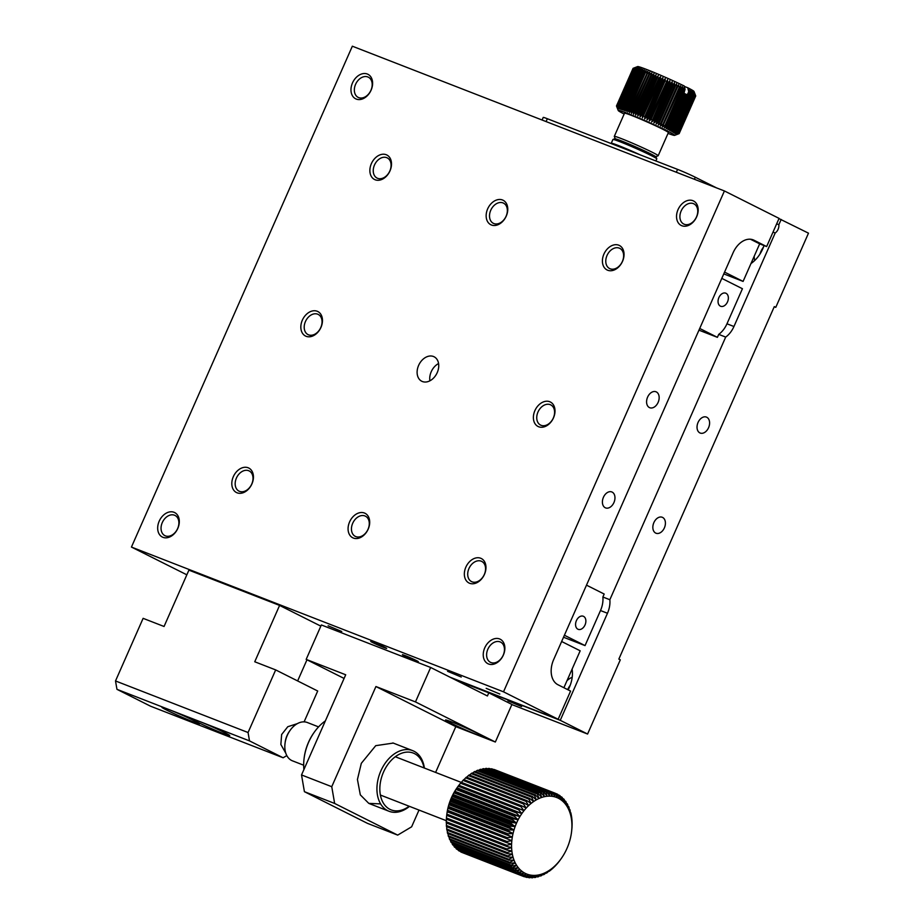 <?xml version="1.0" encoding="UTF-8"?>
<svg xmlns="http://www.w3.org/2000/svg" width="924" height="924" viewBox="0 0 924 924"><rect width="100%" height="100%" fill="white"/><g stroke="black" fill="none" stroke-linecap="round" stroke-linejoin="round"><path stroke-width="1.39" d="M510.129 826.16L515.142 826.518L511.076 823.584L450.623 800.057L450.023 801.189L449.665 802.644L510.129 826.16A44.525 30.504 -68.7 0 0 509.736 827.338L449.272 803.822A44.525 30.504 -68.7 0 1 449.665 802.644M561.653 857.969A41.106 28.159 -68.7 0 1 561.353 858.396A41.106 28.159 -68.7 0 1 559.54 860.822A41.106 28.159 -68.7 0 1 557.288 863.478A41.106 28.159 -68.7 0 1 554.897 865.904A41.106 28.159 -68.7 0 1 552.413 868.098A41.106 28.159 -68.7 0 1 549.838 870.015A41.106 28.159 -68.7 0 1 547.204 871.667A41.106 28.159 -68.7 0 1 544.525 873.03A41.106 28.159 -68.7 0 1 541.811 874.092A41.106 28.159 -68.7 0 1 539.108 874.843A41.106 28.159 -68.7 0 1 536.428 875.282A41.106 28.159 -68.7 0 1 533.783 875.409A41.106 28.159 -68.7 0 1 531.208 875.213A41.106 28.159 -68.7 0 1 528.713 874.693A41.106 28.159 -68.7 0 1 526.322 873.861A41.106 28.159 -68.7 0 1 524.058 872.73A41.106 28.159 -68.7 0 1 521.944 871.297A41.106 28.159 -68.7 0 1 519.981 869.576A41.106 28.159 -68.7 0 1 518.191 867.578A41.106 28.159 -68.7 0 1 516.597 865.338A41.106 28.159 -68.7 0 1 515.199 862.843A41.106 28.159 -68.7 0 1 514.021 860.14A41.106 28.159 -68.7 0 1 513.063 857.241A41.106 28.159 -68.7 0 1 512.335 854.169A41.106 28.159 -68.7 0 1 511.85 850.946A41.106 28.159 -68.7 0 1 511.607 847.597A41.106 28.159 -68.7 0 1 511.596 844.166A41.106 28.159 -68.7 0 1 511.838 840.655A41.106 28.159 -68.7 0 1 512.312 837.109A41.106 28.159 -68.7 0 1 513.028 833.552A41.106 28.159 -68.7 0 1 513.975 830.018A41.106 28.159 -68.7 0 1 515.142 826.518A41.106 28.159 -68.7 0 1 516.528 823.099L512.658 819.911A44.525 30.504 -68.7 0 1 513.19 818.791L518.11 819.784L514.449 816.366A44.525 30.504 -68.7 0 1 515.038 815.291L519.889 816.597L516.435 812.958A44.525 30.504 -68.7 0 1 517.093 811.942L521.841 813.57L518.618 809.736A44.525 30.504 -68.7 0 1 519.323 808.777L523.954 810.706L520.963 806.721A44.525 30.504 -68.7 0 1 521.713 805.82L526.206 808.061L523.446 803.926A44.525 30.504 -68.7 0 1 524.255 803.106L528.597 805.624L526.068 801.374A44.525 30.504 -68.7 0 1 526.911 800.646L531.081 803.441L528.805 799.098A44.525 30.504 -68.7 0 1 529.671 798.452L533.656 801.512L531.612 797.112A44.525 30.504 -68.7 0 1 532.501 796.557L536.29 799.861L534.488 795.425A44.525 30.504 -68.7 0 1 535.4 794.975L538.969 798.498L537.41 794.062A44.525 30.504 -68.7 0 1 538.322 793.704L541.683 797.435L540.344 793.023A44.525 30.504 -68.7 0 1 541.256 792.769L544.386 796.684L543.266 792.33A44.525 30.504 -68.7 0 1 544.167 792.18L547.066 796.245L546.165 791.972A44.525 30.504 -68.7 0 1 547.054 791.926L549.711 796.13L549.006 791.949A44.525 30.504 -68.7 0 1 549.872 792.018L552.286 796.326L551.767 792.284A44.525 30.504 -68.7 0 1 552.61 792.457L554.781 796.846L554.435 792.965A44.525 30.504 -68.7 0 1 555.232 793.242L557.172 797.678L556.976 793.97A44.525 30.504 -68.7 0 1 557.738 794.351L559.424 798.81L559.378 795.31A44.525 30.504 -68.7 0 1 560.094 795.795L561.549 800.242L561.619 796.973A44.525 30.504 -68.7 0 1 562.277 797.551L563.513 801.963L563.675 798.937A44.525 30.504 -68.7 0 1 564.275 799.606L565.303 803.949L565.546 801.2A44.525 30.504 -68.7 0 1 566.089 801.951L566.897 806.202L567.197 803.718A44.525 30.504 -68.7 0 1 567.671 804.561L568.283 808.685L568.641 806.502A44.525 30.504 -68.7 0 1 569.034 807.403L569.473 811.399L569.831 809.505A44.525 30.504 -68.7 0 1 570.154 810.475L570.431 814.298L570.789 812.704A44.525 30.504 -68.7 0 1 571.032 813.744L571.482 816.1A44.525 30.504 -68.7 0 1 571.656 817.186L571.933 819.634A44.525 30.504 -68.7 0 1 572.014 820.755L572.106 823.296A44.525 30.504 -68.7 0 1 572.106 824.451L572.025 827.049A44.525 30.504 -68.7 0 1 571.944 828.227L571.656 830.884A41.106 28.159 -68.7 0 1 571.494 832.339A41.106 28.159 -68.7 0 1 571.182 834.43A41.106 28.159 -68.7 0 1 570.466 837.987A41.106 28.159 -68.7 0 1 569.519 841.521A41.106 28.159 -68.7 0 1 568.352 845.01A41.106 28.159 -68.7 0 1 566.966 848.428A41.106 28.159 -68.7 0 1 565.384 851.743A41.106 28.159 -68.7 0 1 563.605 854.931A41.106 28.159 -68.7 0 1 561.653 857.969L560.233 859.99A44.525 30.504 -68.7 0 1 559.517 860.949L557.888 863.004A44.525 30.504 -68.7 0 1 557.126 863.905L555.393 865.8A44.525 30.504 -68.7 0 1 554.585 866.62L552.771 868.352A44.525 30.504 -68.7 0 1 551.928 869.08L550.046 870.627A44.525 30.504 -68.7 0 1 549.179 871.274L549.838 870.015L547.227 872.614A44.525 30.504 -68.7 0 1 546.338 873.168L547.204 871.667L544.351 874.3A44.525 30.504 -68.7 0 1 543.451 874.751L544.525 873.03L541.429 875.663A44.525 30.504 -68.7 0 1 540.528 876.021L541.811 874.092L538.496 876.703A44.525 30.504 -68.7 0 1 537.595 876.957L539.108 874.843L535.573 877.396A44.525 30.504 -68.7 0 1 534.673 877.546L536.428 875.282L532.674 877.754A44.525 30.504 -68.7 0 1 531.785 877.8L533.783 875.409L529.833 877.777A44.525 30.504 -68.7 0 1 528.967 877.708L531.208 875.213L527.073 877.442A44.525 30.504 -68.7 0 1 526.241 877.269L528.713 874.693L524.416 876.761A44.525 30.504 -68.7 0 1 523.608 876.483L526.322 873.861L521.864 875.756A44.525 30.504 -68.7 0 1 521.101 875.375L524.058 872.73L519.461 874.416A44.525 30.504 -68.7 0 1 518.757 873.931L521.944 871.297L517.221 872.753A44.525 30.504 -68.7 0 1 516.562 872.175L519.981 869.576L515.165 870.789A44.525 30.504 -68.7 0 1 514.564 870.119L518.191 867.578L513.294 868.525A44.525 30.504 -68.7 0 1 512.762 867.775L516.597 865.338L511.642 866.007A44.525 30.504 -68.7 0 1 511.168 865.164L515.199 862.843L510.21 863.224A44.525 30.504 -68.7 0 1 509.805 862.323L514.021 860.14L509.009 860.221A44.525 30.504 -68.7 0 1 508.685 859.251L513.063 857.241L508.061 857.022A44.525 30.504 -68.7 0 1 507.807 855.982L512.335 854.169L507.357 853.626A44.525 30.504 -68.7 0 1 507.195 852.54L511.85 850.946L506.918 850.092A44.525 30.504 -68.7 0 1 506.826 848.971L511.607 847.597L506.733 846.43A44.525 30.504 -68.7 0 1 506.733 845.275L511.596 844.166L506.814 842.676A44.525 30.504 -68.7 0 1 506.895 841.498L511.838 840.655L507.161 838.853A44.525 30.504 -68.7 0 1 507.322 837.664L512.312 837.109L507.761 835.007A44.525 30.504 -68.7 0 1 508.004 833.818L513.028 833.552L508.627 831.161A44.525 30.504 -68.7 0 1 508.939 829.971L513.975 830.018L509.736 827.338M511.076 823.584A44.525 30.504 -68.7 0 1 511.549 822.429L516.528 823.099A41.106 28.159 -68.7 0 1 518.11 819.784A41.106 28.159 -68.7 0 1 519.889 816.597A41.106 28.159 -68.7 0 1 521.841 813.57A41.106 28.159 -68.7 0 1 523.954 810.706A41.106 28.159 -68.7 0 1 526.206 808.061A41.106 28.159 -68.7 0 1 528.597 805.624A41.106 28.159 -68.7 0 1 531.081 803.441A41.106 28.159 -68.7 0 1 533.656 801.512A41.106 28.159 -68.7 0 1 536.29 799.861A41.106 28.159 -68.7 0 1 538.969 798.498A41.106 28.159 -68.7 0 1 541.683 797.435A41.106 28.159 -68.7 0 1 544.386 796.684A41.106 28.159 -68.7 0 1 547.066 796.245A41.106 28.159 -68.7 0 1 549.711 796.13A41.106 28.159 -68.7 0 1 552.286 796.326A41.106 28.159 -68.7 0 1 554.781 796.846A41.106 28.159 -68.7 0 1 557.172 797.678A41.106 28.159 -68.7 0 1 559.424 798.81A41.106 28.159 -68.7 0 1 561.549 800.242A41.106 28.159 -68.7 0 1 563.513 801.963A41.106 28.159 -68.7 0 1 565.303 803.949A41.106 28.159 -68.7 0 1 566.897 806.202A41.106 28.159 -68.7 0 1 568.283 808.685A41.106 28.159 -68.7 0 1 569.473 811.399A41.106 28.159 -68.7 0 1 570.431 814.298A41.106 28.159 -68.7 0 1 571.148 817.37A41.106 28.159 -68.7 0 1 571.644 820.593A41.106 28.159 -68.7 0 1 571.887 823.931A41.106 28.159 -68.7 0 1 571.898 827.373A41.106 28.159 -68.7 0 1 571.656 830.884L571.679 830.872A44.525 30.504 -68.7 0 1 571.644 831.15L571.494 832.339M508.627 831.161L448.163 807.634A44.525 30.504 -68.7 0 1 448.487 806.444L508.939 829.971M507.761 835.007L447.308 811.491A44.525 30.504 -68.7 0 1 447.539 810.29L508.004 833.818M507.161 838.853L446.696 815.338A44.525 30.504 -68.7 0 1 446.731 815.06A44.525 30.504 -68.7 0 1 446.858 814.148L507.322 837.664M506.814 842.676L446.35 819.149A44.525 30.504 -68.7 0 1 446.431 817.971L506.895 841.498M506.733 846.43L446.269 822.903A44.525 30.504 -68.7 0 1 446.269 821.748L506.733 845.275M506.918 850.092L446.454 826.564A44.525 30.504 -68.7 0 1 446.373 825.444L506.826 848.971M507.357 853.626L446.893 830.11A44.525 30.504 -68.7 0 1 446.731 829.024L507.195 852.54M508.061 857.022L447.597 833.494A44.525 30.504 -68.7 0 1 447.355 832.455L507.807 855.982M509.009 860.221L448.544 836.705A44.525 30.504 -68.7 0 1 448.221 835.723L508.685 859.251M510.21 863.224L449.745 839.708A44.525 30.504 -68.7 0 1 449.353 838.796L509.805 862.323M511.642 866.007L451.178 842.48A44.525 30.504 -68.7 0 1 450.704 841.649L511.168 865.164M513.294 868.525L452.841 845.01A44.525 30.504 -68.7 0 1 452.298 844.259L512.762 867.775M515.165 870.789L454.7 847.262A44.525 30.504 -68.7 0 1 454.1 846.592L514.564 870.119M517.221 872.753L456.768 849.225A44.525 30.504 -68.7 0 1 456.109 848.648L516.562 872.175M519.461 874.416L459.009 850.889A44.525 30.504 -68.7 0 1 458.292 850.403L518.757 873.931M521.864 875.756L461.411 852.228A44.525 30.504 -68.7 0 1 460.649 851.847L521.101 875.375M463.12 852.898L523.608 876.483M524.647 876.645L526.241 877.269M527.581 877.165L528.967 877.708M530.584 877.326L531.785 877.8M533.622 877.142L534.673 877.546M536.682 876.599L537.595 876.957M539.755 875.721L540.528 876.021M542.804 874.497L543.451 874.751M569.831 809.505L569.242 809.274M568.641 806.502L567.925 806.225M567.197 803.718L566.366 803.395M565.546 801.2L564.564 800.808M563.675 798.937L562.543 798.498M561.619 796.973L560.314 796.465M559.378 795.31L557.877 794.732M556.976 793.97L555.266 793.312M554.435 792.965L493.97 769.438A44.525 30.504 -68.7 0 1 494.767 769.715L555.232 793.242M551.767 792.284L491.302 768.768A44.525 30.504 -68.7 0 1 492.146 768.941L552.61 792.457M549.006 791.949L488.542 768.433A44.525 30.504 -68.7 0 1 489.408 768.502L549.872 792.018M546.165 791.972L485.701 768.445A44.525 30.504 -68.7 0 1 486.59 768.398L547.054 791.926M543.266 792.33L482.813 768.803A44.525 30.504 -68.7 0 1 483.714 768.653L544.167 792.18M540.344 793.023L479.879 769.507A44.525 30.504 -68.7 0 1 480.792 769.253L541.256 792.769M537.41 794.062L476.946 770.547A44.525 30.504 -68.7 0 1 477.858 770.189L538.322 793.704M534.488 795.425L474.035 771.91A44.525 30.504 -68.7 0 1 474.936 771.448L535.4 794.975M531.612 797.112L471.159 773.596A44.525 30.504 -68.7 0 1 472.037 773.041L532.501 796.557M528.805 799.098L468.341 775.582A44.525 30.504 -68.7 0 1 469.207 774.936L529.671 798.452M526.068 801.374L465.615 777.858A44.525 30.504 -68.7 0 1 466.447 777.119L526.911 800.646M523.446 803.926L462.993 780.399A44.525 30.504 -68.7 0 1 463.79 779.579L524.255 803.106M520.963 806.721L460.498 783.194A44.525 30.504 -68.7 0 1 461.261 782.305L521.713 805.82M518.618 809.736L458.154 786.22A44.525 30.504 -68.7 0 1 458.858 785.261L519.323 808.777M516.435 812.958L455.971 789.442A44.525 30.504 -68.7 0 1 456.629 788.415L517.093 811.942M514.449 816.366L453.984 792.838A44.525 30.504 -68.7 0 1 454.585 791.764L515.038 815.291M512.658 819.911L452.194 796.384A44.525 30.504 -68.7 0 1 452.725 795.275L513.19 818.791M449.272 803.822L448.856 804.677A41.106 28.159 -68.7 0 1 450.023 801.189A41.106 28.159 -68.7 0 1 451.409 797.77A41.106 28.159 -68.7 0 1 453.003 794.455A41.106 28.159 -68.7 0 1 454.781 791.267A41.106 28.159 -68.7 0 1 456.733 788.23A41.106 28.159 -68.7 0 1 457.022 787.802A41.106 28.159 -68.7 0 1 457.126 787.675M448.163 807.634L447.909 808.223A41.106 28.159 -68.7 0 1 448.856 804.677L448.487 806.444M447.308 811.491L447.193 811.78A41.106 28.159 -68.7 0 1 447.909 808.223L447.539 810.29M446.731 815.06L446.893 813.859A41.106 28.159 -68.7 0 1 447.193 811.78L446.858 814.148M446.719 815.326L446.431 817.971M446.488 818.826L446.269 821.748M446.488 822.268L446.373 825.444M446.742 825.617L446.731 829.024M447.274 830.249L447.355 832.455M448.082 833.679L448.221 835.723M449.145 836.936L449.353 838.796M450.462 839.985L450.704 841.649M452.021 842.815L452.298 844.259M453.811 845.391L454.1 846.592M455.832 847.701L456.109 848.648M458.073 849.734L458.292 850.403M488.542 768.433L487.803 768.872M485.701 768.445L484.765 769.068M482.813 768.803L481.693 769.6M479.879 769.507L478.632 770.489M476.946 770.547L475.583 771.702M474.035 771.91L472.58 773.249M471.159 773.596L469.635 775.097M468.341 775.582L466.77 777.246M465.615 777.858L463.478 780.295M462.993 780.399L461.099 782.732M460.498 783.194L458.847 785.377M458.154 786.22L456.629 788.415M457.022 787.802L521.841 813.57M455.971 789.442L454.585 791.764M453.984 792.838L452.725 795.275M452.194 796.384L451.085 798.902L511.549 822.429M318.584 726.899L307.357 722.522A20.547 14.079 111.3 0 0 290.101 730.364A20.547 14.079 111.3 0 0 288.738 732.501A20.547 14.079 111.3 0 0 285.031 743.393A20.547 14.079 111.3 0 0 291.614 760.464A20.547 14.079 111.3 0 0 292.446 760.833L303.673 765.199M290.101 730.364L289.408 731.346A17.129 11.735 -68.7 0 0 288.276 733.125A17.129 11.735 111.3 0 0 285.181 742.203L285.031 743.393M450.623 800.057A44.525 30.504 -68.7 0 1 451.085 798.902M451.409 797.77L516.528 823.099M453.003 794.455L518.11 819.784M454.781 791.267L519.889 816.597M447.193 811.78L512.312 837.109M447.909 808.223L513.028 833.552M448.856 804.677L513.975 830.018M450.023 801.189L515.142 826.518M776.657 223.839L778.851 224.694A6.849 4.689 -68.7 0 1 775.201 232.975L733.945 326.507A20.547 14.079 -68.7 0 1 725.686 337.087L609.852 599.722A20.547 14.079 -68.7 0 1 607.472 613.259L560.256 720.316L587.583 734.037L620.304 659.84L618.837 659.101L774.3 306.618L775.767 307.357L808.488 233.171L778.978 218.595M778.851 224.694L781.173 219.45M662.577 517.417A8.559 5.867 -68.7 0 1 664.495 527.627A8.559 5.867 -68.7 0 1 656.028 533.229A8.559 5.867 -68.7 0 1 653.661 523.123A8.559 5.867 -68.7 0 1 662.231 517.267A8.559 5.867 -68.7 0 1 662.577 517.417M706.768 417.244A8.559 5.867 -68.7 0 1 708.673 427.454A8.559 5.867 -68.7 0 1 700.207 433.056A8.559 5.867 -68.7 0 1 697.851 422.949A8.559 5.867 -68.7 0 1 706.421 417.094A8.559 5.867 -68.7 0 1 706.768 417.244M775.767 307.357L774.231 306.756M760.013 253.985A15.408 11.204 116.7 0 1 763.455 247.124M511.85 704.573L587.583 734.037M567.671 689.627A15.408 11.204 116.7 0 1 570.154 685.389M452.021 678.204L560.256 720.316M521.61 706.56L507.957 700.842L521.61 706.56M607.472 613.259L600.496 610.545L585.042 645.599L563.524 637.237M572.106 669.091A27.397 19.924 116.7 0 1 568.121 689.847M600.496 610.545A20.547 14.079 111.3 0 0 602.875 597.008L609.852 599.722M698.96 330.168L717.405 337.341L718.71 334.373L725.686 337.087M602.875 597.008L604.181 594.04L586.497 585.158M718.71 334.373A20.547 14.079 111.3 0 0 726.969 323.793L733.945 326.507M764.009 245.541A27.397 19.924 116.7 0 1 750.981 263.548M775.201 232.975L773.007 232.132M721.806 278.378L742.434 288.727L726.969 323.793M754.723 260.464A15.408 11.204 116.7 0 1 754.227 256.191M566.966 680.745A15.408 11.204 116.7 0 1 572.199 677.269M585.042 645.599L564.402 635.238M583.552 616.366A7.022 4.805 111.3 0 0 583.263 616.239A7.022 4.805 111.3 0 0 576.241 621.044A7.022 4.805 111.3 0 0 578.181 629.336A7.022 4.805 111.3 0 0 585.123 624.74A7.022 4.805 111.3 0 0 583.552 616.366M699.711 328.459L717.405 337.341M726.045 293.312A7.022 4.805 111.3 0 0 725.756 293.185A7.022 4.805 111.3 0 0 718.722 297.978A7.022 4.805 111.3 0 0 720.662 306.271A7.022 4.805 111.3 0 0 727.604 301.686A7.022 4.805 111.3 0 0 726.045 293.312M724.416 190.956L503.511 691.822L131.439 547.066L352.344 46.2L724.416 190.956L779.071 218.387L766.643 246.569L759.667 243.855L743.092 281.416L723.769 273.897M422.407 381.531A13.698 9.956 -63.3 0 0 437.029 373.053A13.698 9.956 -63.3 0 0 434.072 356.768A13.698 9.956 -63.3 0 0 419.022 364.541A13.698 9.956 -63.3 0 0 421.783 381.254A13.698 9.956 -63.3 0 0 422.407 381.531M607.715 270.247A13.698 9.956 -63.3 0 0 624.046 254.597A13.698 9.956 -63.3 0 0 607.934 248.325A13.698 9.956 -63.3 0 0 607.715 270.247M469.646 583.287A13.698 9.956 -63.3 0 0 485.978 567.636A13.698 9.956 -63.3 0 0 469.866 561.376A13.698 9.956 -63.3 0 0 469.646 583.287M491.441 225.006A13.698 9.956 -63.3 0 0 507.773 209.367A13.698 9.956 -63.3 0 0 491.672 203.095A13.698 9.956 -63.3 0 0 491.441 225.006M356.271 99.076A13.698 9.956 -63.3 0 0 372.615 83.426A13.698 9.956 -63.3 0 0 356.502 77.154A13.698 9.956 -63.3 0 0 356.271 99.076M538.68 426.761A13.698 9.956 -63.3 0 0 555.012 411.122A13.698 9.956 -63.3 0 0 538.9 404.851A13.698 9.956 -63.3 0 0 538.68 426.761M375.167 179.776A13.698 9.956 -63.3 0 0 391.51 164.125A13.698 9.956 -63.3 0 0 375.398 157.854A13.698 9.956 -63.3 0 0 375.167 179.776M306.133 336.301A13.698 9.956 -63.3 0 0 322.476 320.651A13.698 9.956 -63.3 0 0 306.364 314.379A13.698 9.956 -63.3 0 0 306.133 336.301M162.97 537.329A13.698 9.956 -63.3 0 0 179.314 521.679A13.698 9.956 -63.3 0 0 163.202 515.419A13.698 9.956 -63.3 0 0 162.97 537.329M237.098 492.815A13.698 9.956 -63.3 0 0 253.442 477.165A13.698 9.956 -63.3 0 0 237.329 470.905A13.698 9.956 -63.3 0 0 237.098 492.815M353.372 538.057A13.698 9.956 -63.3 0 0 369.704 522.407A13.698 9.956 -63.3 0 0 353.603 516.135A13.698 9.956 -63.3 0 0 353.372 538.057M488.53 663.986A13.698 9.956 -63.3 0 0 504.874 648.336A13.698 9.956 -63.3 0 0 488.761 642.076A13.698 9.956 -63.3 0 0 488.53 663.986M681.831 225.733A13.698 9.956 -63.3 0 0 698.174 210.083A13.698 9.956 -63.3 0 0 682.062 203.811A13.698 9.956 -63.3 0 0 681.831 225.733M449.919 677.153L558.154 719.265L503.511 691.822M131.439 547.066L186.844 574.809M461.249 677.038L447.597 671.321L461.249 677.038M499.826 694.051L486.186 688.334L499.826 694.051M404.539 655.936C397.436 652.402 409.713 657.183 416.17 660.452C423.273 663.986 410.995 659.205 404.539 655.936M341.753 631.508L328.112 625.791L341.753 631.508M283.183 607.23L292.816 612.058M372.88 642.665C365.777 639.131 378.055 643.913 384.511 647.193C391.614 650.715 379.337 645.945 372.88 642.665M558.154 719.265L570.582 691.083L557.969 684.753A20.547 14.079 -68.7 0 1 553.638 659.644L733.136 252.679A20.547 14.079 -68.7 0 1 753.199 239.859A20.547 14.079 -68.7 0 1 754.03 240.228L766.643 246.569M612.138 492.088A8.559 5.867 -68.7 0 1 614.044 502.298A8.559 5.867 -68.7 0 1 605.578 507.9A8.559 5.867 -68.7 0 1 603.222 497.793A8.559 5.867 -68.7 0 1 611.792 491.938A8.559 5.867 -68.7 0 1 612.138 492.088M656.317 391.915A8.559 5.867 -68.7 0 1 658.235 402.125A8.559 5.867 -68.7 0 1 649.757 407.727A8.559 5.867 -68.7 0 1 647.401 397.62A8.559 5.867 -68.7 0 1 655.971 391.764A8.559 5.867 -68.7 0 1 656.317 391.915M438.577 363.536A13.698 9.956 -63.3 0 0 429.891 380.815M610.152 268.792A11.307 8.212 -63.3 0 0 622.222 261.804A11.307 8.212 -63.3 0 0 619.773 248.36A11.307 8.212 -63.3 0 0 607.357 254.77A11.307 8.212 -63.3 0 0 609.632 268.561A11.307 8.212 -63.3 0 0 610.152 268.792M472.083 581.831A11.307 8.212 -63.3 0 0 484.153 574.843A11.307 8.212 -63.3 0 0 481.704 561.399A11.307 8.212 -63.3 0 0 469.288 567.821A11.307 8.212 -63.3 0 0 471.563 581.612A11.307 8.212 -63.3 0 0 472.083 581.831M493.878 223.562A11.307 8.212 -63.3 0 0 505.948 216.562A11.307 8.212 -63.3 0 0 503.499 203.13A11.307 8.212 -63.3 0 0 491.094 209.54A11.307 8.212 -63.3 0 0 493.358 223.331A11.307 8.212 -63.3 0 0 493.878 223.562M358.708 97.621A11.307 8.212 -63.3 0 0 370.778 90.633A11.307 8.212 -63.3 0 0 368.341 77.189A11.307 8.212 -63.3 0 0 355.925 83.599A11.307 8.212 -63.3 0 0 358.189 97.39A11.307 8.212 -63.3 0 0 358.708 97.621M541.118 425.317A11.307 8.212 -63.3 0 0 553.187 418.318A11.307 8.212 -63.3 0 0 550.739 404.885A11.307 8.212 -63.3 0 0 538.322 411.296A11.307 8.212 -63.3 0 0 540.598 425.086A11.307 8.212 -63.3 0 0 541.118 425.317M377.604 178.32A11.307 8.212 -63.3 0 0 389.674 171.333A11.307 8.212 -63.3 0 0 387.237 157.888A11.307 8.212 -63.3 0 0 374.821 164.31A11.307 8.212 -63.3 0 0 377.084 178.089A11.307 8.212 -63.3 0 0 377.604 178.32M308.57 334.846A11.307 8.212 -63.3 0 0 320.64 327.847A11.307 8.212 -63.3 0 0 318.202 314.414A11.307 8.212 -63.3 0 0 305.786 320.824A11.307 8.212 -63.3 0 0 308.05 334.615A11.307 8.212 -63.3 0 0 308.57 334.846M165.419 535.885A11.307 8.212 -63.3 0 0 177.489 528.886A11.307 8.212 -63.3 0 0 175.04 515.453A11.307 8.212 -63.3 0 0 162.624 521.864A11.307 8.212 -63.3 0 0 164.899 535.654A11.307 8.212 -63.3 0 0 165.419 535.885M239.535 491.36A11.307 8.212 -63.3 0 0 251.605 484.372A11.307 8.212 -63.3 0 0 249.168 470.94A11.307 8.212 -63.3 0 0 236.752 477.35A11.307 8.212 -63.3 0 0 239.016 491.141A11.307 8.212 -63.3 0 0 239.535 491.36M355.809 536.601A11.307 8.212 -63.3 0 0 367.879 529.614A11.307 8.212 -63.3 0 0 365.43 516.169A11.307 8.212 -63.3 0 0 353.026 522.58A11.307 8.212 -63.3 0 0 355.29 536.37A11.307 8.212 -63.3 0 0 355.809 536.601M490.979 662.543A11.307 8.212 -63.3 0 0 503.049 655.543A11.307 8.212 -63.3 0 0 500.6 642.111A11.307 8.212 -63.3 0 0 488.184 648.521A11.307 8.212 -63.3 0 0 490.459 662.312A11.307 8.212 -63.3 0 0 490.979 662.543M684.268 224.278A11.307 8.212 -63.3 0 0 696.338 217.29A11.307 8.212 -63.3 0 0 693.901 203.846A11.307 8.212 -63.3 0 0 681.485 210.256A11.307 8.212 -63.3 0 0 683.748 224.047A11.307 8.212 -63.3 0 0 684.268 224.278M561.642 641.499L580.18 650.808L563.894 687.722M759.667 243.855L750.461 239.235M724.566 272.106L743.092 281.416M542.088 120.016L543.231 117.429A13.698 0.647 23.8 0 1 547.355 118.734L677.581 169.392A13.698 0.647 23.8 0 1 695.287 177.235L716.377 187.826M656.791 158.801L656.086 156.999A22.603 1.063 -156.2 0 0 650.75 153.904A22.603 1.063 -156.2 0 0 628.632 143.855A22.603 1.063 -156.2 0 0 614.772 138.773L612.959 139.478A23.978 1.132 23.8 0 1 627.673 144.86A23.978 1.132 23.8 0 1 651.131 155.521A23.978 1.132 23.8 0 1 656.791 158.801A23.978 1.132 23.8 0 1 656.791 158.859L655.867 160.949M611.388 143.647L611.261 143.324A23.978 1.132 23.8 0 1 611.261 143.266L612.912 139.512A23.978 1.132 23.8 0 1 612.959 139.478M611.261 143.266A23.978 1.132 23.8 0 1 640.193 154.851M658.177 155.729L668.387 132.571A23.978 1.132 -156.2 0 0 646.904 121.853A23.978 1.132 -156.2 0 0 624.52 113.213L614.298 136.382A23.978 1.132 23.8 0 1 636.694 145.022A23.978 1.132 23.8 0 1 658.177 155.729A23.978 1.132 23.8 0 1 658.131 155.775L655.763 156.687M615.222 138.796L614.298 136.44A23.978 1.132 23.8 0 1 614.298 136.382M668.017 133.403A30.827 1.455 -156.2 0 0 674.601 135.378A30.827 1.455 -156.2 0 0 647.043 121.564A30.827 1.455 -156.2 0 0 618.248 110.522A30.827 1.455 -156.2 0 0 624.15 114.056M670.524 128.528A34.257 1.617 23.8 0 1 671.274 128.898L686.463 94.467A34.257 1.617 23.8 0 0 685.712 94.098L670.524 128.528L667.833 129.626L669.565 128.055L684.753 93.613A34.257 1.617 23.8 0 0 683.945 93.22L668.757 127.651A34.257 1.617 23.8 0 1 669.565 128.055M668.757 127.651L666.135 128.782L667.729 127.154L684.291 89.582L684.361 87.48L685.065 89.374L684.314 86.024A30.827 1.455 -156.2 0 0 654.977 72.846A30.827 1.455 -156.2 0 0 637.641 66.574L633.217 68.295L616.654 105.867A34.257 1.617 23.8 0 1 616.782 105.856L633.356 68.295L636.116 67.256L633.564 68.318L617.001 105.879A34.257 1.617 23.8 0 1 617.22 105.913L633.783 68.353L636.567 67.325L634.107 68.422L617.544 105.983A34.257 1.617 23.8 0 1 617.844 106.052L634.407 68.492L637.19 67.475L634.834 68.607L618.26 106.168A34.257 1.617 23.8 0 1 618.653 106.283L635.215 68.711L637.987 67.706L635.735 68.873L619.172 106.433A34.257 1.617 23.8 0 1 619.634 106.583L636.197 69.023L638.958 68.018L636.821 69.231L620.258 106.791A34.257 1.617 23.8 0 1 620.801 106.976L637.364 69.416L640.089 68.399L638.08 69.658L621.506 107.219A34.257 1.617 23.8 0 1 622.118 107.438L638.692 69.877L641.371 68.861L639.489 70.166L622.926 107.738A34.257 1.617 23.8 0 1 623.608 107.981L640.182 70.42L642.804 69.381L641.06 70.755L624.497 108.316A34.257 1.617 23.8 0 1 625.248 108.605L641.81 71.032L644.375 69.981L642.781 71.402L626.206 108.974A34.257 1.617 23.8 0 1 627.015 109.286L643.589 71.725L646.072 70.64L644.629 72.13L628.054 109.69A34.257 1.617 23.8 0 1 628.921 110.037L645.495 72.476L647.897 71.356L630.029 110.476A34.257 1.617 23.8 0 1 630.942 110.845L647.516 73.285L649.815 72.13L632.108 111.319A34.257 1.617 23.8 0 1 633.067 111.712L649.63 74.139L651.836 72.95L634.28 112.208A34.257 1.617 23.8 0 1 635.285 112.624L651.847 75.063L653.938 73.828L636.544 113.144A34.257 1.617 23.8 0 1 637.572 113.583L654.146 76.011L656.109 74.74L637.883 116.043L637.572 113.583M666.862 126.727L664.321 127.905L665.765 126.207L682.328 88.635L682.536 86.602L683.437 89.166L666.862 126.727A34.257 1.617 23.8 0 1 667.729 127.154M679.302 87.203L662.739 124.763L660.371 126.034L678.597 84.731L679.302 87.203A34.257 1.617 23.8 0 1 680.26 87.653L680.618 85.678L681.415 88.196L664.853 125.768A34.257 1.617 23.8 0 1 665.765 126.207M664.853 125.768L662.393 126.981L680.26 87.653M662.739 124.763A34.257 1.617 23.8 0 1 663.698 125.214M660.521 123.735L658.269 125.052L676.495 83.749L677.096 86.163L660.521 123.735A34.257 1.617 23.8 0 1 661.526 124.197M658.235 122.673L656.098 124.059L674.324 82.744L674.809 85.112L658.235 122.673A34.257 1.617 23.8 0 1 659.262 123.146M670.05 82.952L653.487 120.513L651.605 122.014L668.71 82.34L669.819 80.711L670.05 82.952A34.257 1.617 23.8 0 1 671.124 83.437L672.095 81.728L672.453 84.038L655.89 121.598A34.257 1.617 23.8 0 1 656.941 122.084M655.89 121.598L653.869 123.042L654.562 120.998L671.124 83.437M653.487 120.513A34.257 1.617 23.8 0 1 654.562 120.998M651.05 119.415L649.306 120.986L649.688 118.815L667.521 79.683L667.613 81.855L651.05 119.415A34.257 1.617 23.8 0 1 652.136 119.912M648.59 118.33L646.996 119.97L647.227 117.729L663.802 80.169L665.211 78.655L665.153 80.769L648.59 118.33A34.257 1.617 23.8 0 1 649.688 118.815M660.244 78.621L642.388 117.96L642.33 115.604L658.904 78.043L660.602 76.657L660.244 78.621A34.257 1.617 23.8 0 1 661.341 79.094L662.901 77.651L662.693 79.683L646.13 117.256A34.257 1.617 23.8 0 1 647.227 117.729M646.13 117.256L644.675 118.953L644.767 116.655L661.341 79.094M643.681 116.181A34.257 1.617 23.8 0 1 644.767 116.655M641.256 115.142L640.113 116.99L639.928 114.576L656.502 77.015L658.327 75.676L641.256 115.142A34.257 1.617 23.8 0 1 642.33 115.604M656.109 74.74L638.865 114.126A34.257 1.617 23.8 0 1 639.928 114.576M638.865 114.126L637.883 116.043M636.544 113.144L635.712 115.13L635.285 112.624M634.28 112.208L633.61 114.264L633.067 111.712M632.108 111.319L631.6 113.444L630.942 110.845M630.029 110.476L629.671 112.67L628.921 110.037M628.054 109.69L627.858 111.943L627.015 109.286M626.206 108.974L626.16 111.284L625.248 108.605M624.497 108.316L624.589 110.695L623.608 107.981M622.926 107.738L623.157 110.164L622.118 107.438M621.506 107.219L621.875 109.713L620.801 106.976M620.258 106.791L620.743 109.321L619.634 106.583M619.172 106.433L619.773 109.02L618.653 106.283M618.26 106.168L618.976 108.789L617.844 106.052M617.544 105.983L618.352 108.639L617.22 105.913M617.001 105.879L617.902 108.57L616.782 105.856M616.654 105.867L617.625 108.582L616.539 105.89L633.113 68.33L634.418 67.822M633.113 68.33A34.257 1.617 23.8 0 0 633.067 68.364L616.493 105.937A34.257 1.617 23.8 0 1 616.539 105.89M616.493 105.937L617.532 108.674L616.493 106.006A34.257 1.617 23.8 0 1 616.493 106.006L616.516 105.971M676.391 134.685L679.128 133.633A34.257 1.617 23.8 0 0 679.175 133.587L676.484 134.592L679.175 133.518L695.737 95.946A34.257 1.617 23.8 0 1 695.737 95.946A34.257 1.617 23.8 0 0 695.703 95.865L679.128 133.437A34.257 1.617 23.8 0 1 679.175 133.518M679.128 133.437L676.391 134.43L679.024 133.31L695.599 95.75L694.605 93.116L695.703 95.865M678.897 133.195L676.114 134.176L678.69 133.021L695.264 95.461L694.328 92.862L695.472 95.634L678.897 133.195A34.257 1.617 23.8 0 1 679.024 133.31M678.482 132.871L675.663 133.853L678.17 132.663L694.733 95.091L693.878 92.539L695.044 95.311L678.482 132.871A34.257 1.617 23.8 0 1 678.69 133.021M677.87 132.467L675.028 133.449L677.454 132.213L694.016 94.652L693.254 92.134L694.444 94.906L677.87 132.467A34.257 1.617 23.8 0 1 678.17 132.663M677.073 131.993L674.231 132.975L676.553 131.693L693.127 94.121L692.446 91.661L693.647 94.421L677.073 131.993A34.257 1.617 23.8 0 1 677.454 132.213M676.102 131.427L673.261 132.432L675.479 131.093L692.053 93.532L691.475 91.118L692.665 93.867L676.102 131.427A34.257 1.617 23.8 0 1 676.553 131.693M674.947 130.804L672.129 131.82L674.243 130.423L690.806 92.862L690.344 90.506L691.522 93.243L674.947 130.804A34.257 1.617 23.8 0 1 675.479 131.093M673.631 130.111L670.847 131.139L672.834 129.695L689.396 92.123L689.061 89.836L690.193 92.539L673.631 130.111A34.257 1.617 23.8 0 1 674.243 130.423M686.428 94.525L687.202 94.849L688.726 91.776L672.152 129.348A34.257 1.617 23.8 0 1 672.834 129.695M672.152 129.348L669.403 130.411L671.274 128.898M638.08 69.658A34.257 1.617 23.8 0 1 638.692 69.877M639.489 70.166A34.257 1.617 23.8 0 1 640.182 70.42M641.06 70.755A34.257 1.617 23.8 0 1 641.81 71.032M642.781 71.402A34.257 1.617 23.8 0 1 643.589 71.725M644.629 72.13A34.257 1.617 23.8 0 1 645.495 72.476M646.592 72.915A34.257 1.617 23.8 0 1 647.516 73.285M648.671 73.747A34.257 1.617 23.8 0 1 649.63 74.139M650.854 74.648A34.257 1.617 23.8 0 1 651.847 75.063M653.106 75.583A34.257 1.617 23.8 0 1 654.146 76.011M655.439 76.565A34.257 1.617 23.8 0 1 656.502 77.015M658.327 75.676L640.113 116.99M657.819 77.581A34.257 1.617 23.8 0 1 658.904 78.043M660.602 76.657L642.388 117.96M662.901 77.651L644.675 118.953M662.693 79.683A34.257 1.617 23.8 0 1 663.802 80.169M695.726 95.98L679.175 133.587M665.211 78.655L646.996 119.97M665.153 80.769A34.257 1.617 23.8 0 1 666.262 81.254M667.521 79.683L649.306 120.986M667.613 81.855A34.257 1.617 23.8 0 1 668.71 82.34M669.819 80.711L651.605 122.014M672.095 81.728L653.869 123.042M672.453 84.038A34.257 1.617 23.8 0 1 673.515 84.511M674.324 82.744L656.098 124.059M674.809 85.112A34.257 1.617 23.8 0 1 675.837 85.585M677.096 86.163A34.257 1.617 23.8 0 1 678.089 86.637M681.415 88.196A34.257 1.617 23.8 0 1 682.328 88.635M690.193 92.539A34.257 1.617 23.8 0 1 690.806 92.862M683.437 89.166A34.257 1.617 23.8 0 1 684.291 89.582M688.726 91.776A34.257 1.617 23.8 0 1 689.396 92.123M685.065 89.374L683.945 93.22M684.73 93.682L685.712 94.098M695.737 95.934L693.982 91.43A30.827 1.455 -156.2 0 0 687.791 87.757L688.646 91.591M687.791 87.757L684.418 86.452M188.9 570.143L164.056 626.484L143.116 618.341L115.512 680.953L248.059 732.524L275.675 669.912L254.747 661.769L279.591 605.416L188.9 570.143M297.632 680.942L306.964 659.794M320.836 626.137L279.591 605.416M275.675 669.912L317.706 691.013L304.1 721.863M248.059 732.524L249.503 740.886L283.125 757.772L286.821 755.578M249.503 740.886L116.955 689.327L115.512 680.953M283.125 757.772L150.577 706.213L116.955 689.327M194.675 720.986A20.547 0.97 23.8 0 1 199.526 723.85A20.547 0.97 23.8 0 1 180.33 716.447A20.547 0.97 23.8 0 1 161.919 707.264A20.547 0.97 23.8 0 1 168.11 709.228A20.547 0.97 23.8 0 1 194.675 720.986M224.902 732.744A20.547 0.97 23.8 0 1 229.753 735.62A20.547 0.97 23.8 0 1 210.557 728.204A20.547 0.97 23.8 0 1 192.146 719.022A20.547 0.97 23.8 0 1 198.337 720.986A20.547 0.97 23.8 0 1 224.902 732.744M435.608 772.429L455.809 726.634L375.929 686.532L331.751 786.705L334.638 803.453L397.69 835.111L411.63 826.807L419.011 810.071M380.642 803.903L368.78 803.372L360.314 794.859L357.438 779.486L361.319 763.316L375.733 745.668L393.266 743.081M331.751 786.705L301.524 774.947L304.412 791.683L334.638 803.453M301.524 774.947L345.703 674.774L306.167 659.389L321.356 624.959L430.653 667.475L415.465 701.917L375.929 686.532M455.809 726.634L495.345 742.018L415.465 701.917M478.297 733.725A20.547 0.97 23.8 0 1 483.148 736.59A20.547 0.97 23.8 0 1 463.952 729.186A20.547 0.97 23.8 0 1 445.541 720.004A20.547 0.97 23.8 0 1 457.773 724.416A20.547 0.97 23.8 0 1 478.297 733.725M454.966 679.683L488.784 692.838L511.908 704.458L495.345 742.018M304.412 791.683L367.463 823.353L397.69 835.111M488.784 692.838L487.41 695.968L430.653 667.475M344.086 678.435L306.167 659.389M409.482 806.363A32.536 22.292 -68.7 0 1 389.027 811.272A32.536 22.292 -68.7 0 1 380.053 772.857A32.536 22.292 -68.7 0 1 412.624 750.623A32.536 22.292 -68.7 0 1 424.382 768.052M409.147 806.236A30.48 20.882 -68.7 0 1 380.734 796.604A30.48 20.882 -68.7 0 1 396.604 755.82A30.48 20.882 -68.7 0 1 424.047 767.925M303.904 769.553A41.106 28.159 -68.7 0 1 304.112 758.315L304.204 757.599A39.051 26.75 -68.7 0 1 313.825 732.847L314.241 732.258A41.106 28.159 -68.7 0 1 325.352 720.916M304.112 758.315A41.106 28.159 -68.7 0 1 314.241 732.258M752.332 239.57L754.03 240.228M694.386 179.268L695.287 177.235M677.581 169.392L676.322 172.245M546.096 121.575L547.355 118.734M461.192 782.374L395.299 756.744M446.338 820.708L380.399 795.044M285.805 753.222L280.861 744.49L281.635 734.522L287.791 726.714L297.309 723.654M674.601 135.378L677.812 134.142M618.248 110.522L616.493 106.029M412.624 750.623L392.873 742.931M389.027 811.272L369.323 803.603"/></g></svg>
